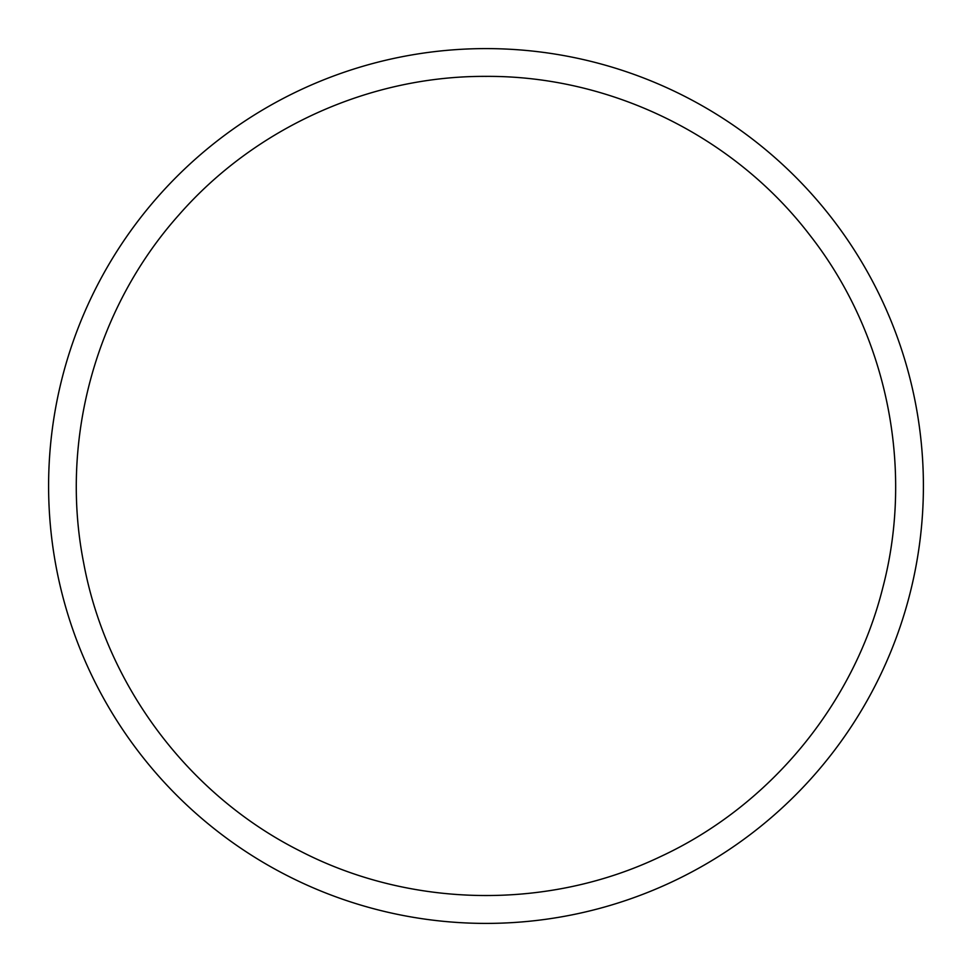 <?xml version="1.0" encoding="UTF-8"?>
<svg xmlns="http://www.w3.org/2000/svg" width="972" height="972" viewBox="0 0 972 972"><rect width="100%" height="100%" fill="white"/><g stroke="black" fill="none" stroke-linecap="round" stroke-linejoin="round"><path stroke-width="1.46" d="M486 48.6A437.4 437.4 0 0 1 864.801 704.7A437.4 437.4 0 0 1 107.199 704.7A437.4 437.4 0 0 1 486 48.6M486 76.375C610.708 75.597 733.836 135.922 809.676 234.932C886.719 333.007 914.518 467.265 882.758 587.866C853.477 704.627 769.617 805.995 660.413 856.648C547.892 910.436 410.804 908.285 300.032 850.986C188.568 795.047 106.24 685.406 83.628 562.752C59.499 440.401 95.681 308.148 178.739 215.104C255.029 127.684 369.955 75.792 486 76.375"/></g></svg>
